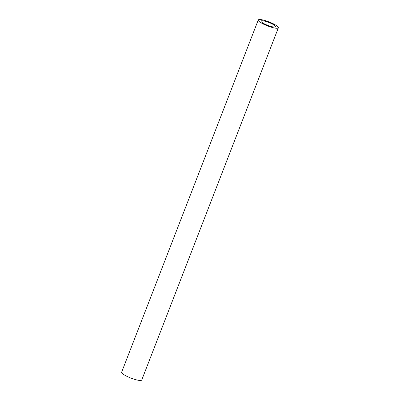 <?xml version="1.0" encoding="UTF-8"?>
<svg xmlns="http://www.w3.org/2000/svg" width="400" height="400" viewBox="0 0 400 400"><rect width="100%" height="100%" fill="white"/><g stroke="black" fill="none" stroke-linecap="round" stroke-linejoin="round"><path stroke-width="0.6" d="M272.22 23.25A10.79 2.135 -158.8 0 1 278.365 27.805A10.79 2.135 -158.8 0 1 264.385 24.555A10.79 2.135 -158.8 0 1 258.245 20A10.79 2.135 -158.8 0 1 272.22 23.25M258.245 20L121.635 372.195A10.79 2.135 21.2 0 0 127.78 376.75A10.79 2.135 21.2 0 0 141.755 380L278.365 27.805M265.455 24.375A7.84 1.55 -158.8 0 1 260.995 21.07A7.84 1.55 -158.8 0 1 271.15 23.43A7.84 1.55 -158.8 0 1 275.61 26.735A7.84 1.55 -158.8 0 1 265.455 24.375"/></g></svg>
